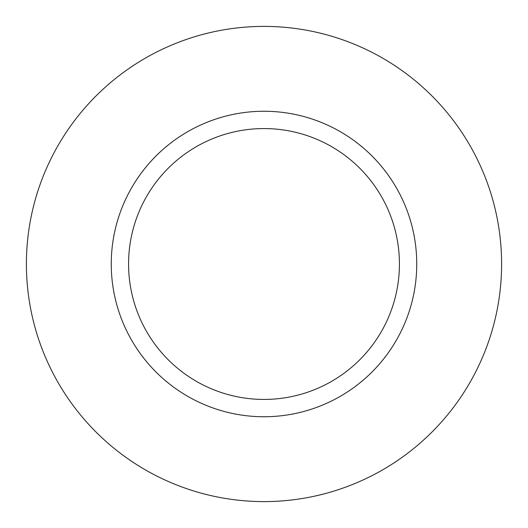 <?xml version="1.0" encoding="UTF-8"?>
<svg xmlns="http://www.w3.org/2000/svg" width="528" height="528" viewBox="0 0 528 528"><rect width="100%" height="100%" fill="white"/><g stroke="black" fill="none" stroke-linecap="round" stroke-linejoin="round"><path stroke-width="0.79" d="M399.432 264A135.432 135.432 0 0 0 264 128.568A135.432 135.432 0 0 0 128.568 264A135.432 135.432 0 0 0 264 399.432A135.432 135.432 0 0 0 399.432 264M416.744 264A152.744 152.744 0 0 0 264 111.256A152.744 152.744 0 0 0 111.256 264A152.744 152.744 0 0 0 264 416.744A152.744 152.744 0 0 0 416.744 264M26.4 264A237.6 237.6 0 0 0 264 501.6A237.6 237.6 0 0 0 501.6 264A237.6 237.6 0 0 0 264 26.4A237.6 237.6 0 0 0 26.4 264"/></g></svg>
